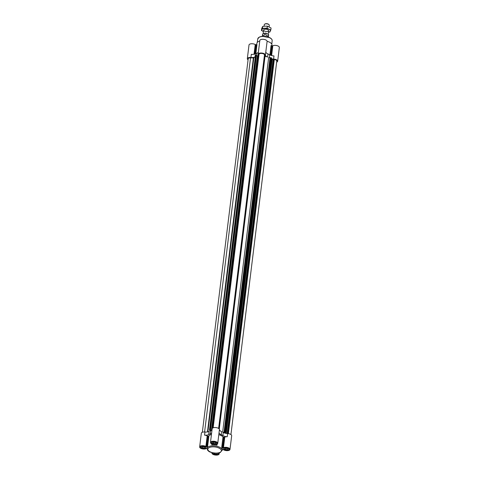 <?xml version="1.0" encoding="UTF-8"?>
<svg xmlns="http://www.w3.org/2000/svg" width="479" height="479" viewBox="0 0 479 479"><rect width="100%" height="100%" fill="white"/><g stroke="black" fill="none" stroke-linecap="round" stroke-linejoin="round"><path stroke-width="0.72" d="M228.214 448.212A2.832 1.257 7 0 1 229.166 449.326A2.832 1.257 7 0 1 226.202 450.23A2.832 1.257 7 0 1 223.543 448.637A2.832 1.257 7 0 1 225.268 447.703A2.832 1.257 7 0 1 228.214 448.212M254.044 54.229L255.241 44.523A3.664 1.629 -173 0 0 251.355 43.757A3.664 1.629 -173 0 0 249.008 44.972L247.326 58.683A3.664 1.629 -173 0 0 248.074 59.845M255.241 44.523A0.76 0.335 -173 0 0 255.822 44.679L256.283 44.709A0.76 0.335 -173 0 0 256.96 44.535L255.852 53.534M265.803 51.924L267.096 41.416A3.664 1.629 -173 0 0 263.654 39.35A3.664 1.629 -173 0 0 259.816 40.517L258.133 54.235A3.664 1.629 -173 0 0 258.151 54.51A5.059 2.251 -173 0 1 258.163 54.552L212.275 428.418L258.163 54.552M269.916 54.905L271.066 45.523A0.76 0.335 -173 0 0 271.803 45.798L272.264 45.828A0.76 0.335 -173 0 0 272.814 45.75A3.664 1.629 -173 0 1 276.97 45.619A3.664 1.629 -173 0 1 279.347 47.481L277.664 61.192A3.664 1.629 -173 0 0 273.605 59.079A5.059 2.251 -173 0 1 273.515 59.073L273.156 59.204M217.999 453.056A2.832 1.257 7 0 1 218.352 453.775A2.832 1.257 7 0 1 215.388 454.679A2.832 1.257 7 0 1 212.736 453.086A2.832 1.257 7 0 1 212.832 452.829M212.041 452.637A3.664 1.629 -173 0 0 211.904 452.984A3.664 1.629 -173 0 0 215.346 455.05A3.664 1.629 -173 0 0 219.184 453.876A3.664 1.629 -173 0 0 218.705 452.93M205.156 446.596A2.832 1.257 7 0 1 206.102 447.709A2.832 1.257 7 0 1 203.138 448.613A2.832 1.257 7 0 1 200.485 447.021A2.832 1.257 7 0 1 202.204 446.087A2.832 1.257 7 0 1 205.156 446.596M211.443 434.489A7.586 3.371 -173 0 0 208.904 435.914A0.76 0.335 -173 0 1 208.227 436.088L206.928 446.656A0.76 0.335 -173 0 0 207.605 446.482A7.586 3.371 -173 0 0 207.293 447.248L207.156 448.374A7.586 3.371 7 0 1 211.772 445.883A7.586 3.371 7 0 1 219.675 447.242A7.586 3.371 7 0 1 222.214 450.224L222.352 449.098A7.586 3.371 -173 0 0 221.711 447.47A0.76 0.335 -173 0 0 222.448 447.745L222.909 447.775A0.76 0.335 -173 0 0 223.465 447.697A3.664 1.629 -173 0 1 227.621 447.566A3.664 1.629 -173 0 1 229.992 449.428A3.664 1.629 -173 0 1 227.645 450.643A3.664 1.629 -173 0 1 223.759 449.877A0.76 0.335 -173 0 0 223.178 449.721L222.717 449.691A0.76 0.335 -173 0 0 222.274 449.727M206.928 446.656L206.467 446.626A0.76 0.335 -173 0 1 205.886 446.464A3.664 1.629 -173 0 0 202 445.704A3.664 1.629 -173 0 0 199.653 446.919A3.664 1.629 -173 0 0 202.03 448.781A3.664 1.629 -173 0 0 206.186 448.649A0.76 0.335 -173 0 1 206.736 448.572L207.144 448.595M215.963 442.147A2.832 1.257 7 0 1 216.915 443.261A2.832 1.257 7 0 1 213.951 444.165A2.832 1.257 7 0 1 211.293 442.566A2.832 1.257 7 0 1 213.017 441.638A2.832 1.257 7 0 1 215.963 442.147M211.76 444.769A0.76 0.335 -173 0 0 212.209 444.524A0.76 0.335 -173 0 0 212.209 444.482L212.179 444.272A0.76 0.335 -173 0 0 211.886 443.997A3.664 1.629 -173 0 1 210.467 442.464A3.664 1.629 -173 0 1 214.305 441.297A3.664 1.629 -173 0 1 217.741 443.362A3.664 1.629 -173 0 1 216.664 444.332A0.76 0.335 -173 0 0 216.442 444.53A0.76 0.335 -173 0 0 216.442 444.572L216.472 444.781A0.76 0.335 -173 0 0 217.005 445.141A7.586 3.371 -173 0 0 211.76 444.769L211.856 443.985M276.652 62.144L276.754 62.102A3.664 1.629 -173 0 0 277.664 61.192M230.926 434.555L276.784 61.084A2.784 1.239 -173 0 0 274.311 59.54L273.515 59.073M222.663 432.082L268.653 57.564A1.012 0.449 -173 0 0 270.03 57.696L224.04 432.214A1.012 0.449 -173 0 1 222.663 432.082A9.101 4.048 -173 0 1 223.28 432.423A5.059 2.251 -173 0 0 224.07 432.83A5.059 2.251 -173 0 0 227.405 433.585A5.059 2.251 -173 0 0 227.525 433.591A5.059 2.251 -173 0 0 227.621 433.597L227.232 436.746A3.664 1.629 -173 0 0 224.759 437.135L223.465 447.697M225.633 432.459L271.641 57.971L270.03 57.696M210.467 442.464L212.149 428.753A3.664 1.629 -173 0 1 215.867 427.567A3.664 1.629 -173 0 1 219.43 429.543A5.059 2.251 -173 0 0 221.621 431.603L221.232 434.746A5.059 2.251 -173 0 1 219.047 432.687A3.664 1.629 -173 0 1 219.041 432.794L217.741 443.362M209.946 430.465L209.88 431.04A9.101 4.048 -173 0 1 210.509 430.825A5.059 2.251 -173 0 0 211.227 430.537A5.059 2.251 -173 0 0 212.005 429.897M199.653 446.919L201.336 433.208A3.664 1.629 -173 0 1 204.94 432.01A5.059 2.251 -173 0 0 209.042 431.429L208.652 434.573A5.059 2.251 -173 0 1 204.557 435.154A3.664 1.629 -173 0 1 207.185 435.902A0.76 0.335 -173 0 0 207.766 436.058L206.467 446.626M229.992 449.428L231.674 435.716A3.664 1.629 -173 0 0 227.621 433.597M273.605 59.079L273.988 55.929A5.059 2.251 -173 0 1 269.653 54.756A9.101 4.048 -173 0 0 267.989 53.935A5.059 2.251 -173 0 1 265.803 51.876L265.414 55.019A5.059 2.251 -173 0 0 267.605 57.079A9.101 4.048 -173 0 0 265.043 56.282L219.274 429.064M223.28 432.423L222.891 435.573A9.101 4.048 -173 0 0 221.232 434.746M222.891 435.573A5.059 2.251 -173 0 0 227.232 436.746M258.379 52.229A5.059 2.251 -173 0 1 256.876 53.157A9.101 4.048 -173 0 0 255.415 53.756A5.059 2.251 -173 0 1 251.313 54.343L250.924 57.486A5.059 2.251 -173 0 0 255.026 56.905A9.101 4.048 -173 0 0 253.81 57.941L207.898 431.848M210.509 430.825L210.119 433.968A9.101 4.048 -173 0 0 208.652 434.573M210.119 433.968A5.059 2.251 -173 0 0 211.622 433.046M208.227 436.088L207.766 436.058M224.759 437.135A0.76 0.335 -173 0 1 224.208 437.213L223.747 437.177A0.76 0.335 -173 0 1 223.01 436.908A7.586 3.371 -173 0 0 218.807 434.698M227.525 433.591L273.389 59.067A5.059 2.251 -173 0 1 271.539 58.785M224.07 432.83L225.657 432.489L224.04 432.214M273.108 59.36L272.15 59.677L226.256 433.453M271.467 59.354L272.15 59.677M218.622 428.448L264.504 54.756L265.043 56.282M264.504 54.756A2.784 1.239 -173 0 0 261.702 53.432A2.784 1.239 -173 0 0 259.025 54.277L213.161 427.807M258.193 54.546L259.025 54.277M257.971 55.995L257.54 56.139L211.598 430.31M256.463 55.588L257.54 56.139M211.227 430.537L210.203 429.741L209.473 430.088L209.868 430.417A1.012 0.449 -173 0 1 210.143 430.783A1.012 0.449 -173 0 1 209.88 431.04M210.479 429.897L256.487 55.408L256.037 55.205L255.523 55.702M204.599 431.98L250.535 57.857L253.81 57.941M250.535 57.857A2.784 1.239 -173 0 0 248.2 58.791L202.348 432.256M265.414 55.019A3.664 1.629 -173 0 0 261.851 53.049A3.664 1.629 -173 0 0 258.133 54.235M257.217 56.019A5.059 2.251 -173 0 0 258.061 55.265M250.924 57.486A3.664 1.629 -173 0 0 247.326 58.683M267.102 41.296A7.586 3.371 7 0 1 269.414 42.146A7.586 3.371 7 0 1 271.952 45.128L271.868 45.804M256.726 44.673L256.894 43.278A7.586 3.371 7 0 1 259.75 41.08M205.054 446.638A2.682 1.192 7 0 1 205.952 447.691A2.682 1.192 7 0 1 203.15 448.548A2.682 1.192 7 0 1 200.635 447.039A2.682 1.192 7 0 1 202.264 446.159A2.682 1.192 7 0 1 205.054 446.638M203.641 446.632L201.988 446.715L201.641 447.452L202.946 448.099L204.599 448.009L204.946 447.278L203.641 446.632M203.126 446.656L202.946 448.099M204.707 447.158L204.599 448.009M228.118 448.254A2.682 1.192 7 0 1 229.016 449.308A2.682 1.192 7 0 1 226.208 450.164A2.682 1.192 7 0 1 223.693 448.655A2.682 1.192 7 0 1 225.322 447.775A2.682 1.192 7 0 1 228.118 448.254M226.699 448.248L225.046 448.332L224.705 449.068L226.01 449.715L227.657 449.625L228.004 448.895L226.699 448.248M226.184 448.272L226.01 449.715M227.764 448.775L227.657 449.625M217.867 453.074A2.682 1.192 7 0 1 218.202 453.757A2.682 1.192 7 0 1 215.4 454.613A2.682 1.192 7 0 1 212.886 453.104A2.682 1.192 7 0 1 212.975 452.859M214.113 453.05L213.891 453.517L215.197 454.164L216.849 454.08L217.197 453.344L216.831 453.164M215.322 453.158L215.197 454.164M216.957 453.224L216.849 454.08M215.867 442.189A2.682 1.192 7 0 1 216.765 443.243A2.682 1.192 7 0 1 213.957 444.099A2.682 1.192 7 0 1 211.443 442.584A2.682 1.192 7 0 1 213.071 441.704A2.682 1.192 7 0 1 215.867 442.189M214.448 442.177L212.796 442.267L212.454 443.003L213.76 443.65L215.406 443.56L215.754 442.824L214.448 442.177M213.933 442.207L213.76 443.65M215.514 442.71L215.406 443.56M264.612 34.949L262.402 35.853L264.612 34.949L264.833 33.147A3.036 1.347 7 0 1 266.025 33.231L265.803 35.033L268.306 36.272L268.527 34.47A3.036 1.347 7 0 1 268.623 34.907A3.036 1.347 7 0 1 268.599 35.015M262.402 35.853L262.624 34.057A3.036 1.347 7 0 0 262.6 34.165A3.036 1.347 7 0 0 262.594 34.278M268.527 34.47L266.025 33.231M264.833 33.147L262.624 34.057M264.085 26.231L264.276 24.68A2.527 1.126 7 0 1 264.671 24.172A2.527 1.126 7 0 1 266.923 23.872A2.527 1.126 7 0 1 269.03 24.704A2.527 1.126 7 0 1 269.294 25.297L269.102 26.878M264.887 24.064A2.144 0.952 7 0 1 265.037 23.95A2.144 0.952 7 0 1 266.941 23.699A2.144 0.952 7 0 1 268.731 24.405A2.144 0.952 7 0 1 268.851 24.549M265.803 35.033L268.306 36.272M268.444 32.231L269.845 32.027L270.821 29.949L268.953 29.189A4.299 1.91 7 0 1 270.312 31.147A4.299 1.91 7 0 1 268.444 32.195M264.761 28.399A4.299 1.91 7 0 1 268.953 29.189L267.12 28.117L262.444 28.363L261.935 29.56A4.299 1.91 7 0 1 264.761 28.399M263.3 31.518A4.299 1.91 7 0 1 261.935 29.56L261.468 30.446L263.3 31.518A4.299 1.91 7 0 0 263.426 31.584M261.468 30.446L261.708 28.512L262.684 26.435L265.043 26.153L267.36 26.183L271.06 28.016L270.821 29.949M264.462 31.039A2.527 1.126 7 0 1 264.013 29.536A2.527 1.126 7 0 1 266.264 29.237A2.527 1.126 7 0 1 268.372 30.069A2.527 1.126 7 0 1 267.659 31.404A2.527 1.126 7 0 1 264.462 31.039M267.36 26.183L267.12 28.117M262.684 26.435L262.444 28.363M271.611 55.558L272.814 45.75M219.43 429.543L219.047 432.687M267.989 53.935L267.605 57.079M269.653 54.756L269.288 57.743M204.94 432.01L204.557 435.154M255.415 53.756L255.026 56.905M256.876 53.157L256.57 55.648M207.185 435.902L205.886 446.464M208.904 435.914L207.605 446.482M216.514 444.41L216.472 444.781M217.131 444.123L217.005 445.141M223.01 436.908L221.711 447.47M223.747 437.177L222.448 447.745M224.208 437.213L222.909 447.775M274.311 59.54L228.375 433.669M273.946 59.402L227.998 433.627M273.545 59.091L227.561 433.597M273.162 59.139L227.19 433.567M272.006 59.665L226.118 433.423M271.599 57.929L225.615 432.447M270.946 57.648L224.962 432.166M270.3 57.6L224.316 432.124M264.683 56.043L218.927 428.681M258.804 54.42L212.945 427.897M257.403 56.121L211.443 430.417M256.457 55.372L210.473 429.891M256.193 55.217L210.203 429.741M256.037 55.205L210.053 429.729M255.552 55.456L209.568 429.974M253.361 58.055L207.455 431.938M255.157 53.888L256.283 44.709M254.666 54.073L255.822 44.679M270.641 55.241L271.803 45.798M271.09 55.402L272.264 45.828M219.095 448.122A6.826 3.036 7 0 1 216.765 453.08A6.826 3.036 7 0 1 207.952 448.715A6.826 3.036 7 0 1 219.095 448.122M257.271 42.427L257.786 38.835A7.245 3.221 7 0 1 262.217 36.482A7.245 3.221 7 0 1 269.737 37.787A7.245 3.221 7 0 1 272.168 40.601L271.797 44.212M259.109 37.29A6.94 3.09 7 0 1 269.569 37.602M211.952 452.613L211.904 452.984M219.316 452.775L219.184 453.876M273.132 59.168L227.16 433.567M271.641 57.971L225.657 432.489M258.145 54.576L212.233 428.483M256.487 55.408L210.503 429.926M255.457 55.564L209.473 430.088M205.952 447.691L206.006 447.29M200.635 447.039L200.683 446.632M229.016 449.308L229.064 448.907M223.693 448.655L223.741 448.248M218.202 453.757L218.256 453.356M216.765 443.243L216.813 442.836M211.443 442.584L211.49 442.183M207.156 448.374C207.371 449.889 207.808 450.751 208.467 450.955C209.125 452.715 219.095 454.02 220.334 452.398L222.214 450.224M272.168 40.601C272.264 39.571 271.431 38.571 269.671 37.602L262.288 36.32L259.396 37.039L257.786 38.835M268.36 37.057L268.623 34.907M262.336 36.32L262.6 34.165M268.186 34.302L268.635 30.662M263.151 33.841L263.618 30.045M265.037 23.95L264.671 24.172M268.731 24.405L269.03 24.704"/></g></svg>
